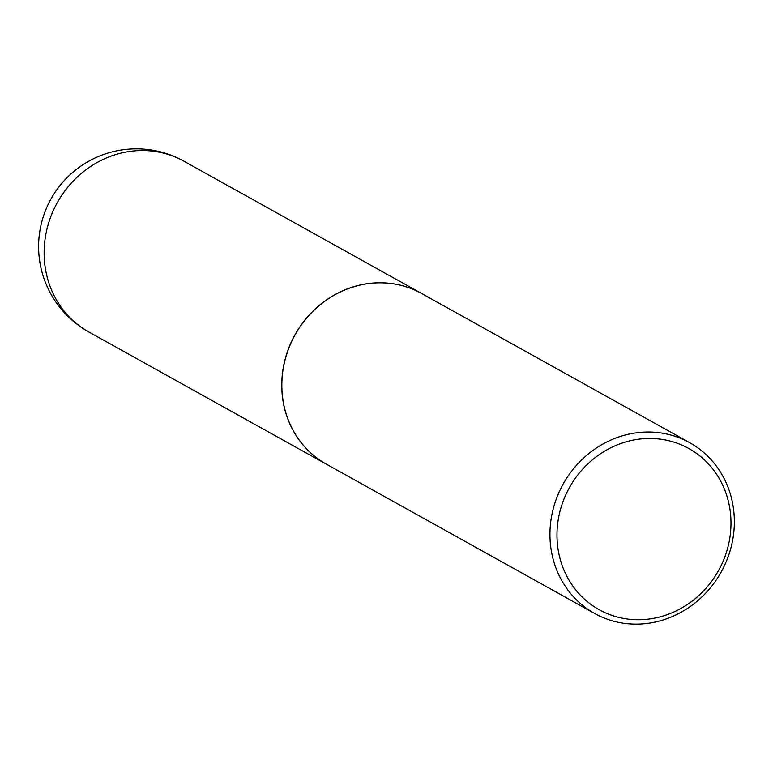 <?xml version="1.0" encoding="UTF-8"?>
<svg xmlns="http://www.w3.org/2000/svg" width="773" height="773" viewBox="0 0 773 773"><rect width="100%" height="100%" fill="white"/><g stroke="black" fill="none" stroke-linecap="round" stroke-linejoin="round"><path stroke-width="1.16" d="M421.536 293.44A97.736 90.422 119.1 0 0 421.488 293.421A97.736 90.422 119.1 0 0 329.085 298.175A97.736 90.422 119.1 0 0 281.759 383.939A97.736 90.422 119.1 0 0 326.428 464.215A97.736 90.422 119.1 0 0 326.477 464.244M689.68 442.678L421.575 293.469A97.736 90.422 119.1 0 0 329.182 298.223A97.736 90.422 119.1 0 0 281.855 383.988A97.736 90.422 119.1 0 0 326.525 464.264L594.621 613.472A97.736 90.422 119.1 0 0 687.023 608.718A97.736 90.422 119.1 0 0 734.35 522.954A97.736 90.422 119.1 0 0 689.68 442.678A97.736 90.422 119.1 0 0 597.278 447.432A97.736 90.422 119.1 0 0 549.951 533.196A97.736 90.422 119.1 0 0 594.621 613.472M730.978 524.268A92.219 85.32 119.1 0 0 645.088 438.591A92.219 85.32 119.1 0 0 556.985 533.93A92.219 85.32 119.1 0 0 642.875 619.598A92.219 85.32 119.1 0 0 730.978 524.268M421.488 293.421L183.858 161.171A97.736 90.422 119.1 0 0 137.507 150.648A97.736 90.422 119.1 0 0 44.138 251.689A97.736 90.422 119.1 0 0 88.808 331.965L326.428 464.215M183.858 161.171A97.736 97.736 0 0 0 41.095 224.653A97.736 97.736 0 0 0 88.808 331.965"/></g></svg>
